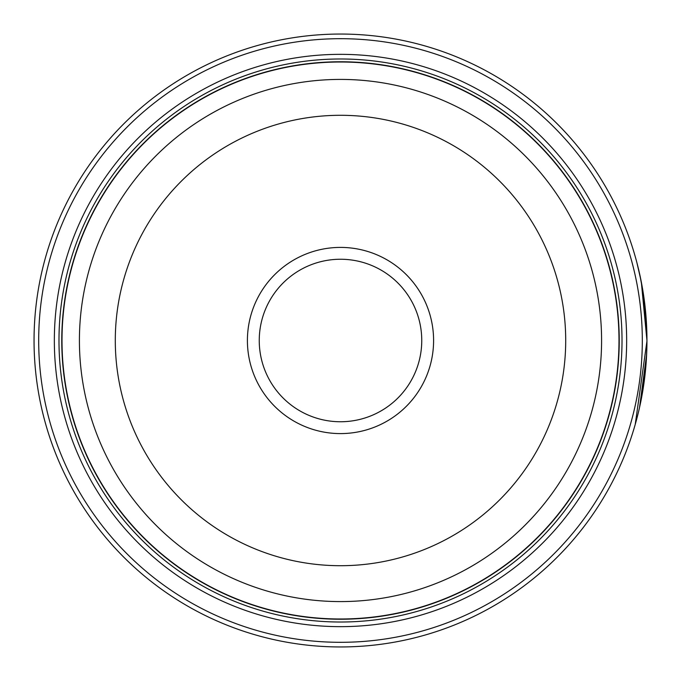 <?xml version="1.0" encoding="UTF-8"?>
<svg xmlns="http://www.w3.org/2000/svg" width="681" height="681" viewBox="0 0 681 681"><rect width="100%" height="100%" fill="white"/><g stroke="black" fill="none" stroke-linecap="round" stroke-linejoin="round"><path stroke-width="1.02" d="M619.089 340.5A278.589 278.589 0 0 1 340.5 619.089A278.589 278.589 0 0 1 61.911 340.5A278.589 278.589 0 0 1 340.5 61.911A278.589 278.589 0 0 1 619.089 340.5A278.589 278.589 0 0 0 340.5 61.911A278.589 278.589 0 0 0 61.911 340.5M636.905 262.679L641.315 281.985L646.95 340.5A306.45 306.45 0 0 1 340.5 646.95A306.45 306.45 0 0 1 34.05 340.5A306.45 306.45 0 0 1 340.5 34.05A306.45 306.45 0 0 1 646.95 340.5L643.366 293.749L639.74 274.434M646.95 341.087L635.237 424.408M642.345 393.448L645.877 366.08L646.822 349.421M646.388 322.019L646.788 330.498M646.805 331L646.839 332.141M433.593 340.5A93.093 93.093 0 0 0 340.5 247.407A93.093 93.093 0 0 0 247.407 340.5A93.093 93.093 0 0 0 340.5 433.593A93.093 93.093 0 0 0 433.593 340.5M421.752 340.5A81.252 81.252 0 0 0 340.5 259.248A81.252 81.252 0 0 0 259.248 340.5A81.252 81.252 0 0 0 340.5 421.752A81.252 81.252 0 0 0 421.752 340.5M38.689 340.5A301.811 301.811 0 0 0 340.5 642.311A301.811 301.811 0 0 0 642.311 340.5A301.811 301.811 0 0 0 340.5 38.689A301.811 301.811 0 0 0 38.689 340.5M639.544 407.459L646.635 354.401M626.656 340.5A286.156 286.156 0 0 0 340.5 54.344A286.156 286.156 0 0 0 54.344 340.5A286.156 286.156 0 0 0 340.5 626.656A286.156 286.156 0 0 0 626.656 340.5M622.017 340.5A281.517 281.517 0 0 0 340.5 58.983A281.517 281.517 0 0 0 58.983 340.5A281.517 281.517 0 0 0 340.5 622.017A281.517 281.517 0 0 0 622.017 340.5M619.233 340.5A278.733 278.733 0 0 1 340.5 619.233A278.733 278.733 0 0 1 61.767 340.5A278.733 278.733 0 0 1 340.5 61.767A278.733 278.733 0 0 1 619.233 340.5M640.183 276.469L637.459 264.807M641.17 281.253L640.778 279.304M62.005 340.5A278.495 278.495 0 0 0 340.5 618.995A278.495 278.495 0 0 0 618.995 340.5A278.495 278.495 0 0 0 340.5 62.005A278.495 278.495 0 0 0 62.005 340.5M601.587 340.5A261.087 261.087 0 0 1 340.5 601.587A261.087 261.087 0 0 1 79.413 340.5A261.087 261.087 0 0 1 340.5 79.413A261.087 261.087 0 0 1 601.587 340.5M115.293 340.5A225.207 225.207 0 0 0 340.5 565.707A225.207 225.207 0 0 0 565.707 340.5A225.207 225.207 0 0 0 340.5 115.293A225.207 225.207 0 0 0 115.293 340.5"/></g></svg>

